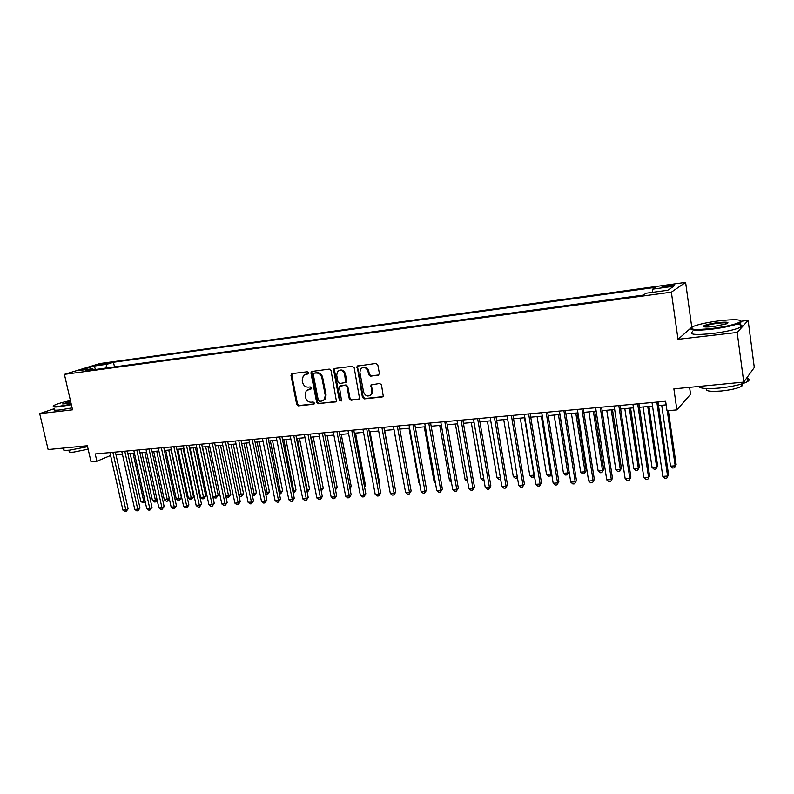 <?xml version="1.0" encoding="UTF-8"?>
<svg xmlns="http://www.w3.org/2000/svg" width="794" height="794" viewBox="0 0 794 794"><rect width="100%" height="100%" fill="white"/><g stroke="black" fill="none" stroke-linecap="round" stroke-linejoin="round"><path stroke-width="1.19" d="M308.499 372.793L307.268 371.781L292.063 373.617L290.971 375.413L296.688 404.414L298.425 405.873L313.59 404.265L314.374 403.024L313.154 401.992L311.179 402.211C308.33 402.191 306.464 400.633 305.581 397.536L305.104 395.114L306.236 390.648L311.198 388.911L311.447 387.938L310.216 386.916L308.241 387.144C305.392 387.154 303.526 385.596 302.633 382.48L302.157 380.048L303.457 375.373L308.211 373.815L308.499 372.793M669.342 285.145L662.216 286.684C661.293 287.249 662.831 287.279 666.841 286.783L673.997 285.245C674.92 284.669 673.372 284.639 669.342 285.145M378.162 375.304L379.393 373.438L377.825 364.932L375.979 363.434L357.102 366.143L362.441 397.397L364.257 398.886L382.172 396.99L383.274 396.206L381.507 384.941L379.671 383.442L370.937 384.981L371.691 391.184L371.245 394.201C368.158 397.159 365.607 396.444 363.592 392.067L359.9 372.346L360.595 368.902C363.731 366.381 366.203 367.205 368.009 371.394L368.624 374.699L370.451 376.197L378.937 374.947M54.31 408.672L39.7 413.654L48.126 449.563L87.35 445.752L91.022 461.771L96.878 461.254L95.22 453.96L665.64 401.268L667.01 410.776L676.875 409.903L690.562 394.29L689.589 387.353M691.187 327.733L678.016 339.336L737.179 332.448L743.75 382.103L673.878 388.871L676.875 409.903M678.016 339.336L671.357 292.152L64.403 374.371L99.816 363.563L685.609 282.396L671.357 292.152M39.7 413.654L72.552 409.823L64.403 374.371M331.058 370.58L329.272 369.101L311.337 371.542L310.94 373.001L316.627 402.29L318.384 403.749L336.467 401.397L331.058 370.58M334.8 368.436L352.377 366.302L354.193 367.781L359.622 398.846L351.077 400.285L349.281 398.796L346.998 386.767L345.201 385.288L339.346 386.35L341.45 400.136L341.281 401.01L339.385 400.355L333.639 370.262L334.8 368.436M737.179 332.448L748.146 320.389L754.3 367.503L743.75 382.103M99.578 364.962L109.423 362.918L105.314 363.195L98.019 364.893L99.578 364.962M652.42 292.341L652.638 289.145L655.497 287.339L113.473 362.272L107.011 364.267L105.681 368.108M652.638 289.145L673.788 286.237L667.784 290.247L646.217 293.194L643.16 295.12L85.851 370.798L92.64 368.704L79.777 370.461L94.278 366.024L107.011 364.267M691.763 327.237L685.609 282.396M748.146 320.389L741.358 321.213M116.003 454.883L122.415 454.297M127.884 453.801L134.424 453.205M139.903 452.709L146.582 452.104M152.081 451.607L158.889 450.982M164.398 450.486L171.345 449.851M176.873 449.354L183.96 448.709M189.508 448.203L196.733 447.548M202.291 447.042L209.666 446.367M215.243 445.861L222.767 445.176M228.354 444.67L236.026 443.975M241.634 443.459L249.465 442.754M255.092 442.238L263.082 441.514M268.719 440.998L276.868 440.263M282.525 439.747L290.842 438.993M296.509 438.477L304.995 437.702M310.682 437.186L319.337 436.402M325.044 435.876L333.877 435.072M339.594 434.556L348.606 433.732M354.342 433.216L363.543 432.383M369.289 431.857L378.678 431.003M384.445 430.477L394.023 429.604M399.809 429.088L409.585 428.194M415.381 427.668L425.366 426.755M431.172 426.229L441.365 425.306M447.181 424.78L457.592 423.827M463.418 423.301L474.048 422.329M479.894 421.803L490.742 420.82M496.597 420.284L507.674 419.272M513.549 418.746L524.854 417.713M530.749 417.178L542.292 416.125M548.197 415.59L559.988 414.518M565.904 413.982L577.943 412.89M583.868 412.344L596.175 411.232M602.11 410.687L614.675 409.545M620.63 409.009L633.463 407.838M639.428 407.302L652.529 406.111M658.514 405.565L666.156 404.871M96.878 461.254L110.584 455.498M114.495 366.907L113.473 362.272M93.752 369.726L92.64 368.704M95.459 369.498L94.278 366.024M308.28 373.746L305.085 374.431M307.923 389.576L311.248 388.862M292.202 373.607L291.785 375.076L297.492 404.047L299.229 405.496L314.206 403.908M312.171 371.185L311.734 372.664L317.421 401.913L319.178 403.372L335.564 401.933M314.096 373.289L313.312 374.56L318.305 400.285L319.535 401.317L321.63 401.089L324.369 399.571L325.272 395.382L321.868 377.726C320.974 374.579 319.089 373.011 316.201 373.041L314.454 373.14M323.307 400.513L325.153 399.203L326.066 395.005L325.272 395.382M314.9 372.952L317.005 372.694C319.883 372.674 321.769 374.232 322.662 377.378L326.066 395.005M340.269 385.834L345.966 384.921L347.772 386.41L350.045 398.419L351.841 399.908L359.414 399.104M334.87 368.426L334.423 369.925L340.16 399.978L341.271 401.02M344.626 374.242C342.998 370.262 340.646 369.349 337.569 371.493L336.696 375.175L338.006 382.063L339.792 383.542L345.668 382.45L344.626 374.242L345.4 373.895C344.229 370.51 342.164 369.339 339.227 370.401M345.529 382.619L346.432 382.093L346.7 380.792L345.936 381.15M345.4 373.895L346.7 380.792M362.451 367.533C365.468 366.431 367.562 367.602 368.753 371.046L369.369 374.351L371.195 375.84L378.907 374.947M370.054 395.501L371.989 393.824L372.426 390.817L371.691 391.184M371.92 384.306L371.493 385.775L372.426 390.817M358.044 365.607L357.588 367.126L363.186 397.02L365.002 398.509L382.996 396.603M130.156 453.592L140.796 501.332L143.704 501.143L133.074 453.334M145.153 501.49L144.756 502.265L142.722 502.771L140.796 501.332M143.893 502.691L143.704 501.143L144.945 500.528M112.877 452.322L125.859 509.956L122.911 510.135L109.929 452.6M115.378 452.094L128.132 508.835L125.859 509.956L126.077 511.534L124.906 511.604L122.911 510.135M128.132 508.835L126.077 511.534M70.408 400.504C62.815 402.201 57.535 403.749 54.578 405.148C52.235 406.468 53.972 406.816 59.798 406.181L71.261 404.215M71.371 404.702L59.6 406.717C54.409 407.292 52.374 407.084 53.526 406.091M71.043 403.263L62.657 403.948L70.616 401.417M87.578 446.714L69.654 450.158C64.254 450.615 62.25 450.168 63.639 448.828M88.144 449.206L73.773 452.104C69.872 452.431 68.423 452.104 69.415 451.111M72.105 407.888L60.334 409.903C54.935 410.488 52.96 410.22 54.409 409.118M70.726 401.883L62.657 403.948M719.731 320.726C708.109 322.235 699.405 324.091 693.599 326.294C687.803 329.5 693.797 330.244 711.603 328.537C726.103 326.622 735.611 324.418 740.147 321.907C741.924 319.476 735.115 319.079 719.731 320.726M740.733 320.816L740.832 322.424L739.948 322.95C734.45 325.401 724.991 327.495 711.583 329.222C696.159 330.81 689.311 330.413 691.028 328.041M717.756 322.632C726.738 321.739 729.785 322.106 726.887 323.744L713.697 326.533C706.055 327.327 702.7 327.128 703.663 325.927C705.896 324.686 710.59 323.585 717.756 322.632M727.671 323.376C726.897 322.672 723.582 322.642 717.736 323.297C711.573 324.101 707.236 325.074 704.725 326.195L704.03 326.81M746.628 378.113C749.576 378.887 749.923 380.028 747.67 381.517C742.281 384.405 732.912 386.579 719.582 388.038C707.136 389.06 700.119 388.544 698.521 386.489M741.487 384.038C742.896 384.614 742.906 385.368 741.497 386.301C737.636 388.395 730.907 389.963 721.329 391.005C709.528 391.829 704.705 391.005 706.859 388.534M736.276 324.389C742.033 324.617 743.452 325.57 740.514 327.257C735.026 329.738 725.577 331.832 712.168 333.549C695.236 335.187 688.696 334.552 692.557 331.634M141.868 452.53L152.478 500.557L155.425 500.359L144.816 452.262M157.162 500.111L155.594 501.927L154.413 502.007L152.478 500.557M155.594 501.927L155.425 500.359L157.043 499.555M153.708 451.458L164.308 499.773L167.286 499.575L156.696 451.181M169.321 498.701L167.435 501.153L166.244 501.222L164.308 499.773M167.435 501.153L167.286 499.575L169.281 498.563M165.698 450.367L176.278 498.979L179.285 498.771L181.409 497.689L171.038 449.88M181.409 497.689L179.424 500.359L168.725 450.089M179.424 500.359L178.213 500.438L176.278 498.979M177.836 449.265L188.386 498.175L191.433 497.967L193.528 496.875L183.186 448.779M193.528 496.875L191.553 499.565L180.893 448.987M191.553 499.565L190.332 499.644L188.386 498.175M124.777 451.23L137.739 509.212L134.762 509.401L121.79 451.508M127.258 451.002L139.992 508.081L137.739 509.212L137.938 510.8L136.747 510.87L134.762 509.401M139.992 508.081L137.938 510.8M136.826 450.119L149.768 508.458L146.741 508.646L133.799 450.397M139.287 449.89L152.001 507.326L149.768 508.458L149.947 510.056L148.736 510.135L146.741 508.646M152.001 507.326L149.947 510.056M149.024 448.987L161.936 507.703L158.879 507.892L145.957 449.275M151.456 448.759L164.15 506.562L161.936 507.703L162.095 509.311L160.874 509.381L158.879 507.892M164.15 506.562L162.095 509.311M161.361 447.846L174.253 506.929L171.157 507.118L158.264 448.134M163.782 447.627L176.437 505.788L174.253 506.929L174.392 508.547L173.161 508.626L171.157 507.118M176.437 505.788L174.392 508.547M190.113 448.144L200.644 497.362L203.73 497.153L205.805 496.052L195.483 447.657M205.805 496.052L203.83 498.761L193.21 447.866M203.83 498.761L202.589 498.84L200.644 497.362M173.866 446.694L186.719 506.145L183.593 506.344L170.72 446.982M176.248 446.476L188.893 505.004L186.719 506.145L186.848 507.783L185.597 507.852L183.593 506.344M188.893 505.004L186.848 507.783M202.539 447.012L213.05 496.538L216.167 496.329L218.221 495.228L207.929 446.526M218.221 495.228L216.246 497.947L205.676 446.734M216.246 497.947L214.995 498.027L213.05 496.538M186.521 445.523L199.344 505.361L196.178 505.56L183.335 445.821M188.883 445.305L201.487 504.21L199.344 505.361L199.453 506.999L198.182 507.078L196.178 505.56M201.487 504.21L199.453 506.999M225.714 495.694L228.761 495.486L230.786 494.384L220.524 445.384M230.786 494.384L228.821 497.123L218.3 445.583M228.821 497.123L227.56 497.203L225.744 495.803M199.334 444.342L212.127 504.557L208.911 504.756L196.108 444.64M201.676 444.124L214.251 503.406L212.127 504.557L212.216 506.215L210.926 506.294L208.911 504.756M214.251 503.406L212.216 506.215M238.805 494.821L241.515 494.642L243.52 493.531L233.277 444.223M243.52 493.531L241.555 496.28L231.074 444.422M241.555 496.28L240.274 496.369L238.905 495.317M212.306 443.141L225.069 503.753L221.814 503.952L209.05 443.449M214.628 442.933L227.163 502.592L225.069 503.753L225.139 505.411L223.839 505.49L221.814 503.952M227.163 502.592L225.139 505.411M252.055 493.937L254.417 493.789L256.393 492.667L246.19 443.052M256.393 492.667L254.437 495.436L244.006 443.251M254.437 495.436L252.234 494.821M265.474 493.054L269.434 491.804L259.261 441.861M269.434 491.804L267.479 494.583L257.107 442.06M267.479 494.583L265.732 494.325M279.071 492.151L282.644 490.92L272.501 440.66M282.644 490.92L280.689 493.719L270.367 440.849M280.689 493.719L279.399 493.799M292.837 491.238L296.013 490.017L285.9 439.439M296.013 490.017L294.068 492.836L283.805 439.628M294.068 492.836L293.165 492.895M306.782 490.305L309.551 489.114L299.477 438.209M309.551 489.114L307.606 491.952L297.403 438.387M320.915 489.372L323.257 488.201L313.223 436.958M323.257 488.201L321.322 491.049L311.179 437.137M335.237 488.419L337.142 487.268L327.148 435.688M335.306 488.786L325.133 435.866M337.142 487.268L335.525 489.938M349.707 487.288L351.206 486.325L341.261 434.407M349.995 488.757L351.206 486.325M364.367 486.087L365.448 485.372L355.543 433.107M365.448 485.372L364.575 487.139M379.224 484.856L379.889 484.409L370.024 431.787M379.889 484.409L379.343 485.491M394.281 483.586L384.693 430.457M393.963 429.614L403.997 483.854M225.446 441.93L238.17 502.93L234.885 503.138L222.151 442.238M227.739 441.722L240.245 501.758L238.17 502.93L238.22 504.607L236.9 504.686L234.885 503.138M240.245 501.758L238.22 504.607M238.756 440.7L251.45 502.096L248.115 502.304L235.421 441.007M241.029 440.491L253.494 500.925L251.45 502.096L251.47 503.783L250.14 503.872L248.115 502.304M253.494 500.925L251.47 503.783M252.244 439.459L264.888 501.262L261.514 501.471L248.859 439.767M254.477 439.251L266.913 500.081L264.888 501.262L264.888 502.959L263.539 503.039L261.514 501.471M266.913 500.081L264.888 502.959M265.901 438.189L278.505 500.409L275.091 500.617L262.467 438.506M268.114 437.99L280.5 499.228L278.505 500.409L278.486 502.116L277.116 502.205L275.091 500.617M280.5 499.228L278.486 502.116M279.736 436.918L292.301 499.545L288.837 499.763L276.262 437.236M281.92 436.71L294.266 498.354L292.301 499.545L292.252 501.272L290.872 501.351L288.837 499.763M294.266 498.354L292.252 501.272M293.76 435.618L306.276 498.672L302.762 498.89L290.237 435.946M295.904 435.42L308.211 497.481L306.276 498.672L306.206 500.409L304.797 500.498L302.762 498.89M308.211 497.481L306.206 500.409M307.963 434.308L320.429 497.788L316.875 498.007L304.39 434.636M310.077 434.11L322.334 496.587L320.429 497.788L320.339 499.535L318.91 499.625L316.875 498.007M322.334 496.587L320.339 499.535M322.354 432.978L334.77 496.885L331.167 497.113L318.741 433.316M324.438 432.79L336.646 495.684L334.77 496.885L334.651 498.652L333.212 498.741L331.167 497.113M336.646 495.684L334.651 498.652M324.964 398.558L325.103 399.263M336.944 431.628L349.31 495.972L345.658 496.2L333.282 431.966M338.998 431.44L351.147 494.771L349.31 495.972L349.162 497.759L347.703 497.848L345.658 496.2M351.147 494.771L349.162 497.759M351.732 430.269L364.039 495.059L360.337 495.287L348.01 430.606M353.747 430.08L365.845 493.838L364.039 495.059L363.87 496.846L362.392 496.935L360.337 495.287M365.845 493.838L363.87 496.846M366.719 428.879L378.966 494.126L375.215 494.354L362.947 429.226M368.694 428.7L380.733 492.905L378.966 494.126L378.768 495.922L377.269 496.022L375.215 494.354M380.733 492.905L378.768 495.922M381.904 427.48L394.102 493.173L390.301 493.411L378.093 427.827M383.849 427.301L395.829 491.952L394.102 493.173L393.874 494.99L392.355 495.089L390.301 493.411M395.829 491.952L393.874 494.99M409.019 428.244L418.934 482.861L419.5 482.821M419.609 483.417L418.934 482.861M424.274 426.854L434.139 481.849L435.221 481.779M435.43 482.921L434.139 481.849M439.727 425.455L449.543 480.827L451.161 480.717M451.468 482.444L449.543 480.827M455.399 424.026L465.155 479.784L467.329 479.645M467.646 481.442L465.155 479.784M397.308 426.06L409.436 492.211L405.585 492.459L393.437 426.418M399.213 425.882L411.133 490.99L409.436 492.211L409.178 494.047L407.64 494.146L405.585 492.459M411.133 490.99L409.178 494.047M412.93 424.611L424.988 491.238L421.078 491.486L408.999 424.979M414.796 424.443L426.646 490.007L424.988 491.238L424.701 493.094L423.142 493.183L421.078 491.486M426.646 490.007L424.701 493.094M428.76 423.152L440.749 490.255L436.789 490.503L424.78 423.52M430.586 422.984L442.367 489.015L440.749 490.255L440.432 492.121L438.854 492.22L436.789 490.503M442.367 489.015L440.432 492.121M444.819 421.664L456.739 489.253L452.719 489.511L440.789 422.041M446.605 421.505L458.317 488.012L456.739 489.253L456.391 491.129L454.783 491.228L452.719 489.511M458.317 488.012L456.391 491.129M471.289 422.587L480.975 478.732L483.725 478.554M484.032 480.37L482.98 480.439L480.975 478.732M461.106 420.165L472.946 488.241L468.877 488.499L457.016 420.542M462.852 420.006L474.484 486.99L472.946 488.241L472.569 490.136L470.941 490.235L468.877 488.499M474.484 486.99L472.569 490.136M487.407 421.118L497.024 477.67L500.349 477.452M500.657 479.248L499.029 479.387L497.024 477.67M477.631 418.637L489.392 487.218L485.253 487.476L473.472 419.024M479.328 418.478L490.881 485.958L489.392 487.218L488.975 489.124L487.327 489.223L485.253 487.476M490.881 485.958L488.975 489.124M503.733 419.629L513.291 476.589L517.212 476.331M517.45 477.76L515.296 478.316L513.291 476.589M517.281 476.767L516.944 478.206M494.384 417.088L506.066 486.166L501.868 486.434L490.176 417.475M496.042 416.939L507.515 484.906L506.066 486.166L505.619 488.092L503.942 488.201L501.868 486.434M507.515 484.906L505.619 488.092M520.298 418.13L529.787 475.497L533.945 475.219L524.477 417.743M534.422 475.775L533.459 477.125L531.791 477.234L529.787 475.497M533.459 477.125L534.273 474.921M511.386 415.52L522.978 485.114L518.73 485.382L507.108 415.917M512.993 415.371L524.377 483.844L522.978 485.114L522.492 487.05L520.795 487.159L518.73 485.382M524.377 483.844L522.492 487.05M537.101 416.602L546.51 474.385L550.728 474.097L541.339 416.215M551.622 473.7L550.212 476.023L548.525 476.132L546.51 474.385M550.212 476.023L551.562 473.323M528.635 413.922L540.138 484.042L535.821 484.31L524.298 414.329M530.194 413.783L541.488 482.772L540.138 484.042L539.622 485.997L537.895 486.097L535.821 484.31M541.488 482.772L539.622 485.997M554.143 415.054L563.472 473.254L567.75 472.976L568.99 471.765L559.859 414.528M568.99 471.765L567.194 474.911L567.75 472.976L558.44 414.657M567.194 474.911L565.487 475.02L563.472 473.254M546.143 412.314L557.547 482.951L553.17 483.218L541.736 412.711M547.642 412.175L558.847 481.67L556.991 484.916L555.244 485.025L553.17 483.218M558.847 481.67L556.991 484.916M571.432 413.476L580.682 472.112L585.019 471.825L586.21 470.614L577.159 412.959M586.21 470.614L584.424 473.78L585.019 471.825L575.789 413.088M584.424 473.78L582.697 473.889L580.682 472.112M563.899 410.667L575.213 481.849L570.767 482.127L559.433 411.084M565.358 410.538L576.464 480.559L574.618 483.834L572.841 483.943L570.767 482.127M576.464 480.559L574.618 483.834M588.959 411.888L598.13 470.951L602.537 470.663L603.678 469.443L594.706 411.361M603.678 469.443L601.902 472.629L602.537 470.663L593.386 411.481M601.902 472.629L600.145 472.748L598.13 470.951M581.933 408.999L593.138 480.727L588.632 481.005L577.397 409.426M583.332 408.87L594.339 479.437L592.503 482.732L590.706 482.841L588.632 481.005M594.339 479.437L592.503 482.732M606.755 410.27L615.836 469.78L620.303 469.482L621.394 468.252L612.511 409.744M621.394 468.252L619.638 471.467L620.303 469.482L611.241 409.863M619.638 471.467L617.851 471.586L615.836 469.78M600.234 407.312L611.33 479.586L606.755 479.874L595.629 407.739M601.574 407.193L612.482 478.296L610.655 481.611L608.829 481.72L606.755 479.874M612.482 478.296L610.655 481.611M624.809 408.622L633.801 468.579L638.336 468.281L639.369 467.051L630.575 408.106M639.369 467.051L637.632 470.286L638.336 468.281L629.364 408.215M637.632 470.286L635.815 470.405L633.801 468.579M618.814 405.595L629.801 478.425L625.156 478.722L614.139 406.032M620.094 405.476L630.893 477.134L629.086 480.469L627.23 480.578L625.156 478.722M630.893 477.134L629.086 480.469M643.13 406.965L652.033 467.368L656.628 467.071L657.611 465.83L648.906 406.439M657.611 465.83L655.884 469.085L656.628 467.071L647.755 406.538M655.884 469.085L654.048 469.204L652.033 467.368M637.671 403.858L648.539 477.254L643.825 477.551L632.927 404.295M638.902 403.739L649.581 475.953L647.785 479.318L645.909 479.427L643.825 477.551M649.581 475.953L647.785 479.318M661.72 405.268L670.533 466.147L675.198 465.83L676.121 464.599L668.359 410.657M676.121 464.599L674.404 467.874L675.198 465.83L667.268 410.756M674.404 467.874L672.538 467.994L670.533 466.147M656.827 402.082L667.575 476.063L662.792 476.37L652.013 402.528M657.988 401.982L668.548 474.752L666.781 478.137L664.866 478.256L662.792 476.37M668.548 474.752L666.781 478.137M105.493 363.999L105.314 363.195M107.964 363.404L107.845 362.848M306.534 373.954L305.73 374.302M309.481 389.06L308.677 389.417M314.106 404.017L313.59 404.265M299.229 405.496L298.425 405.873M297.492 404.047L296.688 404.414M291.785 375.076L290.971 375.413M319.178 403.372L318.384 403.749M317.421 401.913L316.627 402.29M311.734 372.664L310.94 373.001M322.662 377.378L321.868 377.726M317.005 372.694L316.201 373.041M359.374 399.104L358.62 399.491M351.841 399.908L351.077 400.285M350.045 398.419L349.281 398.796M347.772 386.41L346.998 386.767M345.966 384.921L345.201 385.288M341.013 385.487L340.239 385.844M340.16 399.978L339.385 400.355M334.423 369.925L333.639 370.262M371.195 375.84L370.451 376.197M369.369 374.351L368.624 374.699M368.753 371.046L368.009 371.394M371.493 385.775L370.748 386.142M382.907 396.613L382.172 396.99M365.002 398.509L364.257 398.886M363.186 397.02L362.441 397.397M357.588 367.126L356.824 367.463M292.152 373.607L291.408 373.914M312.141 371.205L311.337 371.542M325.153 399.203L324.369 399.571M346.432 382.093L345.668 382.45M334.77 368.525L333.986 368.863M371.989 393.824L371.245 394.201M371.681 384.614L370.937 384.981M357.866 365.806L357.102 366.143M740.514 327.257L739.948 322.95M704.725 326.195L704.824 326.939M741.209 384.127L741.497 386.301M747.67 381.517L747.134 377.428M704.328 326.443L703.663 325.927M740.147 321.907L740.832 322.424"/></g></svg>
